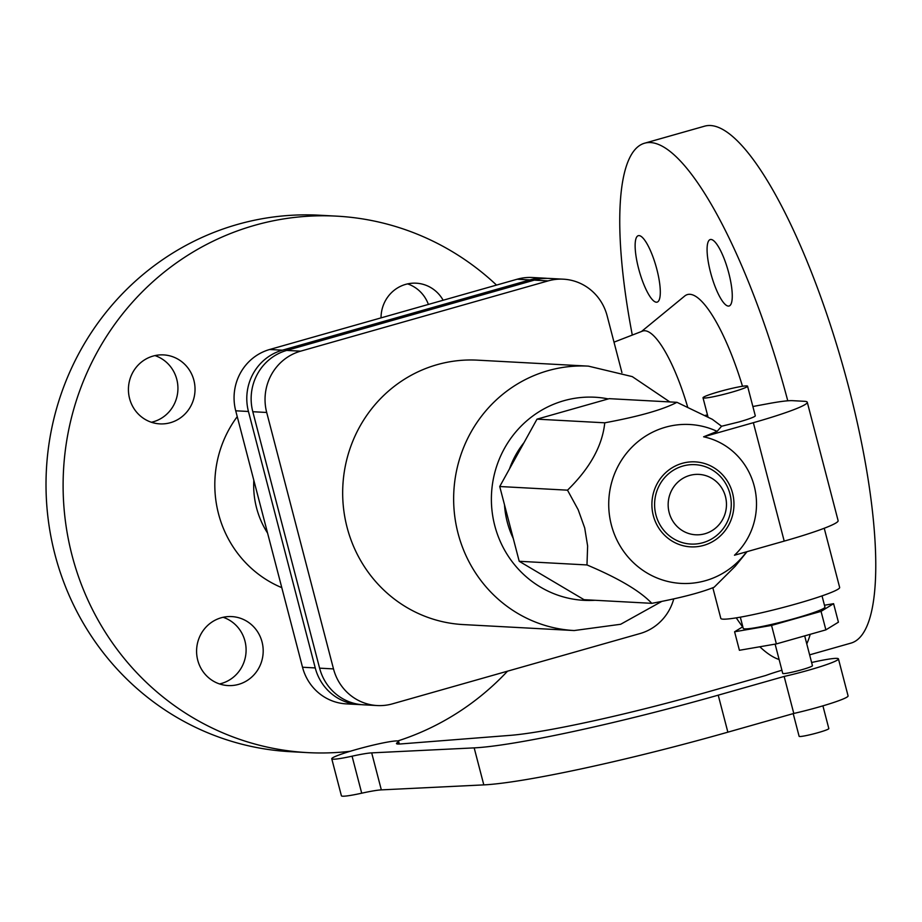 <?xml version="1.0" encoding="UTF-8"?>
<svg xmlns="http://www.w3.org/2000/svg" width="922" height="922" viewBox="0 0 922 922"><rect width="100%" height="100%" fill="white"/><g stroke="black" fill="none" stroke-linecap="round" stroke-linejoin="round"><path stroke-width="1.38" d="M350.187 751.28A268.636 258.99 -86.9 0 1 307.66 752.617L290.568 751.695A268.636 258.99 -86.9 0 1 54.951 554.456A268.636 258.99 -86.9 0 1 319.473 215.218L336.565 216.14A268.636 258.99 -86.9 0 1 496.52 285.082M307.66 752.617A268.636 258.99 -86.9 0 1 72.043 555.367A268.636 258.99 -86.9 0 1 336.565 216.14M281.798 587.66A111.285 107.298 -86.9 0 1 218.514 513.785A111.285 107.298 -86.9 0 1 237.242 416.629M267.576 533.077A85.965 82.876 -86.9 0 1 256.547 507.872A85.965 82.876 -86.9 0 1 253.827 480.304M742.498 386.272A111.285 28.063 -105.8 0 0 684.62 296.1L641.493 331.505M687.639 407.005A88.454 22.301 -105.8 0 0 642.392 331.159L614.006 342.154M787.768 400.793A268.636 67.732 -105.8 0 0 644.409 143.256A268.636 67.732 -105.8 0 0 632.296 335.066M809.631 654.851L851.156 643.06A268.636 67.732 -105.8 0 0 849.024 388.485A268.636 67.732 -105.8 0 0 704.431 126.222L644.409 143.256M428.396 304.433A34.54 33.296 93.1 0 0 407.582 283.884M381.04 317.871A34.54 33.296 -86.9 0 1 416.191 283.192A34.54 33.296 -86.9 0 1 443.148 300.238M219.551 683.94A34.54 33.296 93.1 0 0 244.952 641.032A34.54 33.296 93.1 0 0 223.136 617.291M262.044 641.942A34.54 33.296 -86.9 0 1 228.034 685.565A34.54 33.296 -86.9 0 1 197.734 660.198A34.54 33.296 -86.9 0 1 231.745 616.588A34.54 33.296 -86.9 0 1 262.044 641.942M151.381 422.264A34.54 33.296 93.1 0 0 176.782 379.345A34.54 33.296 93.1 0 0 154.977 355.604M129.576 398.523A34.54 33.296 -86.9 0 1 163.586 354.901A34.54 33.296 -86.9 0 1 193.885 380.267A34.54 33.296 -86.9 0 1 159.875 423.878A34.54 33.296 -86.9 0 1 129.576 398.523M711 239.466A34.54 8.713 74.2 0 1 728.449 271.829A34.54 8.713 74.2 0 1 729.106 306A34.54 8.713 74.2 0 1 728.345 306.081A34.54 8.713 74.2 0 1 710.897 273.719A34.54 8.713 74.2 0 1 710.24 239.547A34.54 8.713 74.2 0 1 711 239.466M639.038 235.594A34.54 8.713 74.2 0 1 656.487 267.956A34.54 8.713 74.2 0 1 657.144 302.128A34.54 8.713 74.2 0 1 656.395 302.209A34.54 8.713 74.2 0 1 638.946 269.846A34.54 8.713 74.2 0 1 638.289 235.675A34.54 8.713 74.2 0 1 639.038 235.594M736.252 617.855A268.636 67.732 -105.8 0 0 742.613 626.868M759.832 646.771A268.636 67.732 -105.8 0 0 779.113 659.518M806.773 643.879A268.636 67.732 -105.8 0 0 810.219 634.313M359.004 704.558L346.28 703.878A49.892 48.094 -86.9 0 1 302.52 667.24L235.721 410.797A49.892 48.094 -86.9 0 1 269.639 349.507L517.196 279.216A49.892 48.094 -86.9 0 1 532.409 277.51L545.133 278.202A49.892 48.094 93.1 0 0 529.908 279.908L282.351 350.187A49.892 48.094 93.1 0 0 248.444 411.477L315.243 667.931A49.892 48.094 93.1 0 0 359.004 704.558A49.892 48.094 93.1 0 0 361.182 704.627M547.299 278.363A49.892 48.094 93.1 0 0 545.133 278.202M507.526 671.17A268.636 258.99 -86.9 0 1 397.728 740.965M377.259 705.549L363.36 704.8A49.892 48.094 -86.9 0 1 319.6 668.162L252.801 411.719A49.892 48.094 -86.9 0 1 286.707 350.418L534.264 280.138A49.892 48.094 -86.9 0 1 549.477 278.432L563.388 279.182A49.892 48.094 93.1 0 0 548.164 280.887L300.607 351.167A49.892 48.094 93.1 0 0 266.7 412.468L333.499 668.911A49.892 48.094 93.1 0 0 377.259 705.549A49.892 48.094 93.1 0 0 392.472 703.843L640.029 633.552A49.892 48.094 93.1 0 0 673.775 598.862M621.935 372.592L607.137 315.82A49.892 48.094 93.1 0 0 563.388 279.182M669.821 401.923L632.273 376.614L588.42 366.138L477.446 360.156A132.399 127.639 93.1 0 0 347.075 527.349A132.399 127.639 93.1 0 0 463.19 624.574L574.176 630.544L620.656 624.275L661.858 601.375M504.518 504.887A88.27 85.101 93.1 0 0 507.273 522.106A88.27 85.101 93.1 0 0 513.254 538.425M524.053 442.572A88.27 85.101 93.1 0 0 509.474 468.918M651.785 603.334L584.029 599.68L519.213 561.291L499.736 486.516L537.007 419.153L609.188 398.661L676.944 402.315C662.906 409.679 638.854 416.514 604.763 422.806C602.366 445.799 589.942 468.249 567.503 490.17L578.175 509.728L584.709 527.96L587.625 545.997L586.98 564.944C618.604 578.278 640.202 591.071 651.785 603.334C679.756 598.101 700.536 592.742 714.124 587.233L735.364 566.108L747.039 551.667M752.871 406.51L767.957 403.709A76.757 6.396 165.4 0 1 792.551 400.667L804.457 401.312A76.757 6.396 165.4 0 1 807.28 402.246L838.121 520.665A76.757 6.396 165.4 0 1 784.207 541.11L734.465 555.228A68.781 66.315 93.1 0 0 754.219 486.032A68.781 66.315 93.1 0 0 703.613 436.809L717.132 431.369L721.569 426.252L712.337 419.326L676.944 402.315M655.922 514.868A39.761 38.332 93.1 0 0 702.921 542.701A39.761 38.332 93.1 0 0 729.947 493.858A39.761 38.332 93.1 0 0 682.948 466.025A39.761 38.332 93.1 0 0 655.922 514.868M669.165 512.586A30.242 29.158 93.1 0 0 704.904 533.757A30.242 29.158 93.1 0 0 725.464 496.601A30.242 29.158 93.1 0 0 689.714 475.429A30.242 29.158 93.1 0 0 669.165 512.586M567.503 490.17L499.736 486.516M519.213 561.291L586.98 564.944M604.763 422.806L537.007 419.153M824.233 528.248L839.654 587.452A61.405 5.117 165.4 0 1 796.516 603.806A61.405 5.117 165.4 0 1 720.82 618.408L712.833 587.74M740.32 617.164L743.247 628.366A42.216 3.515 -14.6 0 0 795.283 618.328A42.216 3.515 -14.6 0 0 824.948 607.091L822.021 595.889M824.464 605.247L833.592 603.679L821.053 611.367L771.553 625.416L734.592 631.777L742.821 626.741M734.592 631.777L739.409 650.287L776.37 643.913L825.882 629.864L838.421 622.177L833.592 603.679M776.37 643.913L771.553 625.416M825.882 629.864L821.053 611.367M775.114 644.132L782.732 673.406A15.351 1.279 -14.6 0 0 801.656 669.764A15.351 1.279 -14.6 0 0 812.443 665.672L804.687 635.88M811.614 662.503A42.216 3.515 165.4 0 1 838.444 658.896A42.216 3.515 165.4 0 1 784.149 676.448L718.226 695.165A211.069 17.599 165.4 0 1 474.173 747.88L371.693 752.871A38.378 3.204 -14.6 0 0 352.066 756.19A34.54 2.881 165.4 0 1 331.759 758.771A34.54 2.881 165.4 0 1 364.455 747.281A34.54 2.881 165.4 0 1 398.604 741.357A34.54 2.881 165.4 0 1 397.601 742.406A38.378 3.204 -14.6 0 0 396.495 743.57A38.378 3.204 -14.6 0 0 400.332 743.973L510.177 735.364A172.691 14.395 -14.6 0 0 705.837 692.491L765.836 675.457A42.216 3.515 165.4 0 1 781.914 670.236M331.759 758.771L341.405 795.778A34.54 2.881 -14.6 0 0 361.712 793.197A38.378 3.204 165.4 0 1 381.328 789.877L483.808 784.887A211.069 17.599 -14.6 0 0 727.861 732.172L793.796 713.455A42.216 3.515 -14.6 0 0 848.079 695.903L838.444 658.896M822.908 705.849L828.832 728.587A15.351 1.279 165.4 0 1 818.044 732.667A15.351 1.279 165.4 0 1 799.12 736.321L793.208 713.616M784.149 676.448L793.796 713.455M705.076 415.419L707.485 414.969M721.569 426.252L739.11 421.919A23.027 1.925 -14.6 0 0 755.291 415.787L747.569 386.18A23.027 1.925 165.4 0 1 731.4 392.311A23.027 1.925 165.4 0 1 703.013 397.785A23.027 1.925 165.4 0 1 719.183 391.654A23.027 1.925 165.4 0 1 747.569 386.18M807.28 402.246A76.757 6.396 165.4 0 1 753.355 422.691L703.613 436.809M529.908 279.908L517.196 279.216M282.351 350.187L269.639 349.507M248.444 411.477L235.721 410.797M315.243 667.931L302.52 667.24M534.264 280.138L548.164 280.887M319.6 668.162L333.499 668.911M286.707 350.418L300.607 351.167M252.801 411.719L266.7 412.468M588.42 366.138A132.399 127.639 93.1 0 0 458.05 533.331A132.399 127.639 93.1 0 0 574.176 630.544M608.289 398.915A101.697 98.043 93.1 0 0 494.768 525.655A101.697 98.043 93.1 0 0 595.105 600.28M732.552 493.109A42.55 41.029 93.1 0 0 682.245 463.328A42.55 41.029 93.1 0 0 653.318 515.605A42.55 41.029 93.1 0 0 703.624 545.398A42.55 41.029 93.1 0 0 732.552 493.109M717.132 431.369A79.569 76.71 93.1 0 0 635.765 443.528A79.569 76.71 93.1 0 0 611.367 524.987A79.569 76.71 93.1 0 0 670.743 582.105A79.569 76.71 93.1 0 0 746.566 551.794M352.066 756.19L361.712 793.197M371.693 752.871L381.328 789.877M397.601 742.406L398.039 744.042M718.226 695.165L727.861 732.172M474.173 747.88L483.808 784.887M784.207 541.11L753.355 422.691M267.08 531.176L265.617 525.54M399.307 744.031L398.604 741.357M708.004 416.951L703.013 397.785"/></g></svg>
